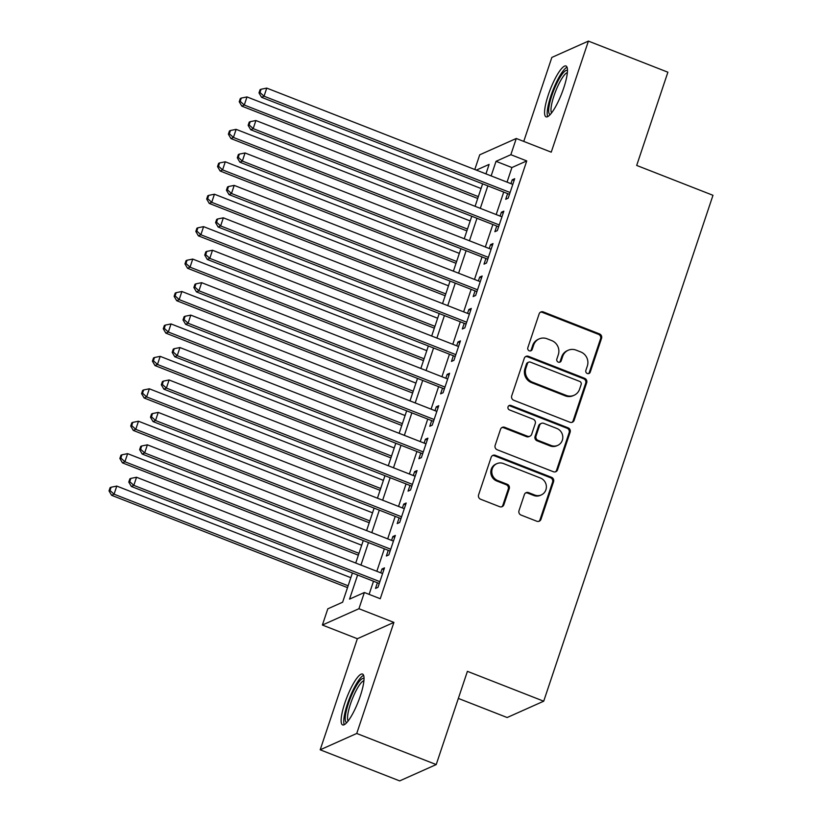 <?xml version="1.0" encoding="UTF-8"?>
<svg xmlns="http://www.w3.org/2000/svg" width="822" height="822" viewBox="0 0 822 822"><rect width="100%" height="100%" fill="white"/><g stroke="black" fill="none" stroke-linecap="round" stroke-linejoin="round"><path stroke-width="1.23" d="M587.298 373.507A2.404 2.291 65.9 0 0 590.237 372.13L601.55 338.315A3.432 3.267 65.9 0 0 599.495 333.907L543.332 311.928A3.432 3.267 65.9 0 0 539.14 313.891L527.827 347.706A2.404 2.291 65.9 0 0 530.991 350.758A2.404 2.291 65.9 0 0 532.194 349.422L533.663 345.045A10.994 10.46 65.9 0 1 539.16 338.911A10.994 10.46 65.9 0 1 547.051 338.767L551.737 340.596A10.994 10.46 65.9 0 1 558.313 354.693L556.843 359.07A2.404 2.291 65.9 0 0 560.008 362.112A2.404 2.291 65.9 0 0 561.21 360.776L562.68 356.399A10.994 10.46 65.9 0 1 568.177 350.264A10.994 10.46 65.9 0 1 576.068 350.121L580.753 351.95A10.994 10.46 65.9 0 1 587.329 366.047L585.86 370.424A2.404 2.291 65.9 0 0 587.298 373.507M588.511 373.63A2.404 2.291 65.9 0 0 589.24 372.572L600.563 338.746A3.432 3.267 65.9 0 0 598.508 334.349L542.335 312.37A3.432 3.267 65.9 0 0 540.383 312.237M530.467 350.922A2.404 2.291 65.9 0 0 531.207 349.864L532.666 345.487L533.663 345.045M559.484 362.276A2.404 2.291 65.9 0 0 560.224 361.218L561.693 356.84L562.68 356.399M360.283 696.039A27.311 6.073 -68.6 0 0 362.523 674.05A27.311 6.073 -68.6 0 0 344.87 702.923A27.311 6.073 -68.6 0 0 342.62 724.912A27.311 6.073 -68.6 0 0 360.283 696.039M563.728 87.975A27.311 6.073 -68.6 0 0 565.978 65.986A27.311 6.073 -68.6 0 0 548.315 94.859A27.311 6.073 -68.6 0 0 546.075 116.858A27.311 6.073 -68.6 0 0 563.728 87.975M519.001 510.668A3.432 3.267 65.9 0 0 521.056 515.065L536.817 521.24A3.432 3.267 65.9 0 0 540.999 519.278L553.566 481.713A3.432 3.267 65.9 0 0 551.511 477.305L495.347 455.326A3.432 3.267 65.9 0 0 491.155 457.289L478.589 494.854A3.432 3.267 65.9 0 0 480.644 499.252L499.684 506.701A3.432 3.267 65.9 0 0 503.865 504.739L509.25 488.669A3.432 3.267 65.9 0 0 507.195 484.261L497.752 480.572A9.196 8.744 65.9 0 1 496.848 463.659A9.196 8.744 65.9 0 1 503.444 463.536L540.424 478.014A9.196 8.744 65.9 0 1 541.328 494.916A9.196 8.744 65.9 0 1 534.732 495.039L528.567 492.625A3.432 3.267 65.9 0 0 524.374 494.587L519.001 510.668M436.215 764.573L399.667 780.9L320.19 749.798L356.738 733.471L436.215 764.573L467.41 671.338L543.712 701.197L712.982 195.297L636.69 165.438L667.885 72.202L588.408 41.1L551.243 152.173L516.278 138.486L510.852 154.7L526.748 160.927L380.257 598.724L364.362 592.508L358.937 608.722L322.388 625.039L327.814 608.825L342.63 602.207L352.412 572.975M356.738 733.471L393.902 622.398L358.937 608.722M569.934 422.241A3.432 3.267 65.9 0 0 574.126 420.278L586.692 382.713A3.432 3.267 65.9 0 0 584.637 378.315L528.474 356.327A3.432 3.267 65.9 0 0 524.282 358.289L511.716 395.855A3.432 3.267 65.9 0 0 513.771 400.263L569.934 422.241M570.129 432.218L557.563 469.773A3.432 3.267 65.9 0 1 553.381 471.736L497.207 449.757A3.432 3.267 65.9 0 1 495.152 445.349L500.536 429.279A3.432 3.267 65.9 0 1 504.718 427.317L527.498 436.225A3.432 3.267 65.9 0 0 531.68 434.273L535.245 423.607A3.432 3.267 65.9 0 0 533.19 419.199L509.476 409.921A2.404 2.291 65.9 0 1 509.25 405.493A2.404 2.291 65.9 0 1 510.976 405.462L568.074 427.81A3.432 3.267 65.9 0 1 570.129 432.218L569.143 432.66L556.576 470.215L557.563 469.773M588.408 41.1L551.85 57.427L523.748 141.415M507.616 193.602L505.715 199.273L508.191 198.174L514.695 178.713L512.229 179.812L510.945 183.666M496.765 226.029L494.865 231.701L497.341 230.602L503.845 211.141L501.379 212.251L500.095 216.094M485.915 258.457L484.014 264.139L486.49 263.03L492.995 243.569L490.529 244.679L489.244 248.521M475.065 290.885L473.164 296.567L475.64 295.458L482.144 276.007L479.678 277.106L478.394 280.949M464.214 323.323L462.313 328.995L464.79 327.896L471.294 308.435L468.828 309.534L467.543 313.377M453.364 355.751L451.463 361.423L453.939 360.324L460.443 340.863L457.977 341.962L456.693 345.815M442.513 388.179L440.613 393.851L443.079 392.752L449.593 373.291L447.127 374.4L445.843 378.243M431.663 420.607L429.762 426.279L432.228 425.18L438.743 405.719L436.277 406.828L434.982 410.671M420.813 453.035L418.912 458.717L421.378 457.607L427.892 438.157L425.426 439.256L424.131 443.099M409.962 485.463L408.061 491.145L410.527 490.035L417.042 470.585L414.576 471.684L413.281 475.527M399.112 517.901L397.211 523.573L399.677 522.473L406.191 503.013L403.725 504.112L402.431 507.955M388.261 550.329L386.361 556.001L388.827 554.901L395.341 535.441L392.875 536.54L391.58 540.393M526.748 160.927L511.921 167.544L507.04 182.135M503.722 192.071L496.19 214.563M492.861 224.498L485.34 247.001M482.011 256.937L474.489 279.429M471.16 289.365L463.639 311.857M460.31 321.792L452.788 344.284M449.459 354.22L441.938 376.712M438.609 386.648L431.088 409.14M427.759 419.086L420.237 441.578M416.908 451.514L409.387 474.006M406.058 483.942L398.536 506.434M395.207 516.37L387.686 538.862M384.357 548.798L376.836 571.29M373.507 581.226L369.109 594.357M377.411 582.757L375.51 588.429L377.976 587.329L384.49 567.868L382.014 568.978L380.73 572.821M458.347 698.423L507.153 717.524L543.712 701.197M393.902 622.398L357.354 638.725L320.19 749.798M357.354 638.725L322.388 625.039M474.797 169.517L479.719 154.813L516.278 138.486M357.611 575.01L349.545 599.125L364.362 592.508M510.852 154.7L496.026 161.318L491.145 175.918M487.826 185.854L480.295 208.346M476.976 218.282L469.444 240.774M466.115 250.71L458.594 273.202M455.265 283.138L447.743 305.63M444.414 315.576L436.893 338.068M433.564 348.004L426.043 370.496M422.714 380.432L415.192 402.924M411.863 412.86L404.342 435.352M401.013 445.288L393.491 467.78M390.162 477.726L382.641 500.218M379.312 510.154L371.791 532.646M368.462 542.582L360.94 565.074M485.946 173.884L489.111 164.41L476.328 170.113M355.731 563.039L363.262 540.547M366.591 530.611L374.113 508.119M377.442 498.173L384.963 475.681M388.292 465.745L395.814 443.253M399.143 433.317L406.664 410.825M409.993 400.889L417.514 378.397M420.843 368.462L428.365 345.97M431.694 336.034L439.215 313.542M442.544 303.595L450.066 281.103M453.395 271.168L460.916 248.676M464.245 238.74L471.766 216.248M475.095 206.312L482.617 183.82M511.921 167.544L496.026 161.318M512.229 179.812L514.089 180.542M501.379 212.251L503.239 212.97M490.529 244.679L492.388 245.408M479.678 277.106L481.538 277.836M468.828 309.534L470.687 310.264M457.977 341.962L459.837 342.692M447.127 374.4L448.987 375.12M436.277 406.828L438.126 407.548M425.426 439.256L427.276 439.986M414.576 471.684L416.425 472.414M403.725 504.112L405.575 504.842M392.875 536.54L394.724 537.269M382.014 568.978L383.874 569.697M568.177 350.264L567.19 350.706A10.994 10.46 65.9 0 0 561.693 356.84M539.16 338.911L538.174 339.352A10.994 10.46 65.9 0 0 532.666 345.487M571.886 422.374A3.432 3.267 65.9 0 0 573.139 420.72L585.706 383.155A3.432 3.267 65.9 0 0 583.651 378.757L527.477 356.769A3.432 3.267 65.9 0 0 525.525 356.635M581.154 384.511A2.404 2.291 65.9 0 0 579.716 381.429L530.406 362.132A2.404 2.291 65.9 0 0 527.477 363.509L525.936 368.122A10.994 10.46 65.9 0 0 532.512 382.209L566.214 395.403A10.994 10.46 65.9 0 0 574.105 395.259A10.994 10.46 65.9 0 0 579.602 389.125L581.154 384.511M528.68 362.163L527.693 362.605A2.404 2.291 65.9 0 0 526.491 363.941L527.477 363.509M574.105 395.259L573.119 395.701A10.994 10.46 65.9 0 1 565.228 395.844L531.526 382.651A10.994 10.46 65.9 0 1 524.95 368.564L526.491 363.941M555.333 471.869A3.432 3.267 65.9 0 0 556.576 470.215M529.964 436.184L528.978 436.626A3.432 3.267 65.9 0 1 526.512 436.667L503.732 427.759A3.432 3.267 65.9 0 0 501.78 427.625M569.143 432.66A3.432 3.267 65.9 0 0 567.088 428.252L509.979 405.904A2.404 2.291 65.9 0 0 508.777 405.78M551.13 445.483A9.196 8.744 65.9 0 0 562.793 436.801A9.196 8.744 65.9 0 0 556.833 428.447L543.804 423.351A3.432 3.267 65.9 0 0 539.622 425.313L536.047 435.979A3.432 3.267 65.9 0 0 538.102 440.387L551.13 445.483L550.144 445.925A9.196 8.744 65.9 0 0 556.741 445.801L557.727 445.36M541.338 423.402L540.352 423.833A3.432 3.267 65.9 0 0 538.626 425.755L539.622 425.313M550.144 445.925L537.115 440.818A3.432 3.267 65.9 0 1 535.06 436.42L538.626 425.755M541.328 494.916L540.342 495.358A9.196 8.744 65.9 0 1 533.735 495.481L527.58 493.066A3.432 3.267 65.9 0 0 525.628 492.933M496.848 463.659L495.861 464.101A9.196 8.744 65.9 0 0 496.765 481.014L497.752 480.572M501.636 506.835A3.432 3.267 65.9 0 0 502.879 505.181L508.253 489.111A3.432 3.267 65.9 0 0 506.198 484.703L496.765 481.014M538.77 521.364A3.432 3.267 65.9 0 0 540.013 519.72L552.579 482.154A3.432 3.267 65.9 0 0 550.524 477.746L494.361 455.768A3.432 3.267 65.9 0 0 492.409 455.635M481.045 188.515L246.99 96.924L244.278 105.031L241.812 106.13L477.726 198.462M240.219 101.311L241.298 98.075L240.312 98.517L239.233 101.753L240.219 101.311L244.278 105.031L478.332 196.622M241.298 98.075L246.99 96.924M241.812 106.13L239.233 101.753M510.092 192.502L264.037 96.205L266.749 88.098L512.805 184.385M509.476 194.331L261.571 97.315L264.037 96.205L259.978 92.485L261.057 89.249L260.071 89.69L258.992 92.927L259.978 92.485M258.992 92.927L261.571 97.315M266.749 88.098L261.057 89.249M550.278 114.505A23.633 5.251 111.4 0 1 551.901 95.393A23.633 5.251 111.4 0 1 567.468 70.569M567.355 72.624A21.886 4.86 -68.6 0 0 553.987 95.794A21.886 4.86 -68.6 0 0 551.593 112.912M567.036 67.26A27.136 6.031 -68.6 0 0 550.915 95.835A27.136 6.031 -68.6 0 0 547.709 116.642M346.822 722.559A23.633 5.251 111.4 0 1 347.233 707.362A23.633 5.251 111.4 0 1 358.125 683.01A23.633 5.251 111.4 0 1 364.012 678.623M363.91 680.678A21.886 4.86 -68.6 0 0 359.491 684.921A21.886 4.86 -68.6 0 0 350.038 705.368A21.886 4.86 -68.6 0 0 348.138 720.976M363.591 675.314A27.136 6.031 -68.6 0 0 358.567 680.421A27.136 6.031 -68.6 0 0 347.1 704.999A27.136 6.031 -68.6 0 0 344.264 724.706M470.194 220.954L236.14 129.352L233.427 137.459L230.961 138.569L466.875 230.89M229.369 133.739L230.448 130.503L229.461 130.945L228.382 134.181L229.369 133.739L233.427 137.459L467.482 229.061M230.448 130.503L236.14 129.352M230.961 138.569L228.382 134.181M459.344 253.382L225.29 161.78L222.577 169.887L220.111 170.997L456.025 263.317M218.518 166.178L219.597 162.931L218.611 163.373L217.532 166.609L218.518 166.178L222.577 169.887L456.631 261.488M219.597 162.931L225.29 161.78M220.111 170.997L217.532 166.609M448.493 285.809L214.439 194.218L211.727 202.325L209.25 203.424L445.175 295.745M207.668 198.605L208.747 195.359L207.761 195.8L206.682 199.047L207.668 198.605L211.727 202.325L445.781 293.916M208.747 195.359L214.439 194.218M209.25 203.424L206.682 199.047M437.643 318.237L203.589 226.646L200.876 234.753L198.4 235.852L434.324 328.173M196.818 231.033L197.897 227.786L196.91 228.228L195.831 231.475L196.818 231.033L200.876 234.753L434.93 326.344M197.897 227.786L203.589 226.646M198.4 235.852L195.831 231.475M499.231 224.93L253.186 128.633L255.899 120.526L501.944 216.823M498.625 226.759L250.72 129.742L253.186 128.633L249.128 124.923L250.207 121.677L249.22 122.118L248.141 125.365L249.128 124.923M248.141 125.365L250.72 129.742M255.899 120.526L250.207 121.677M488.381 257.358L242.336 161.071L245.048 152.964L491.094 249.251M487.775 259.187L239.86 162.17L242.336 161.071L238.277 157.351L239.356 154.104L238.37 154.546L237.291 157.793L238.277 157.351M237.291 157.793L239.86 162.17M245.048 152.964L239.356 154.104M477.531 289.786L231.485 193.499L234.198 185.392L480.243 281.679M476.924 291.615L229.009 194.598L231.485 193.499L227.427 189.779L228.506 186.532L227.519 186.974L226.44 190.221L227.427 189.779M226.44 190.221L229.009 194.598M234.198 185.392L228.506 186.532M466.68 322.214L220.635 225.927L223.348 217.82L469.393 314.107M466.074 324.043L218.159 227.026L220.635 225.927L216.576 222.207L217.655 218.971L216.669 219.402L215.58 222.649L216.576 222.207M215.58 222.649L218.159 227.026M223.348 217.82L217.655 218.971M426.793 350.665L192.738 259.074L190.026 267.181L187.55 268.28L423.464 360.601M185.967 263.461L187.046 260.214L186.06 260.656L184.971 263.903L185.967 263.461L190.026 267.181L424.08 358.772M187.046 260.214L192.738 259.074M187.55 268.28L184.971 263.903M455.83 354.642L209.785 258.355L212.497 250.248L458.542 346.535M455.224 356.471L207.308 259.464L209.785 258.355L205.726 254.635L206.805 251.398L205.819 251.84L204.729 255.077L205.726 254.635M204.729 255.077L207.308 259.464M212.497 250.248L206.805 251.398M415.942 383.103L181.888 291.502L179.175 299.609L176.699 300.718L412.613 393.039M175.117 295.889L176.196 292.653L175.209 293.094L174.12 296.331L175.117 295.889L179.175 299.609L413.23 391.21M176.196 292.653L181.888 291.502M176.699 300.718L174.12 296.331M444.979 387.08L198.934 290.783L201.647 282.676L447.692 378.973M444.373 388.909L196.458 291.892L198.934 290.783L194.876 287.063L195.955 283.826L194.968 284.268L193.879 287.505L194.876 287.063M193.879 287.505L196.458 291.892M201.647 282.676L195.955 283.826M405.092 415.531L171.038 323.93L168.325 332.037L165.849 333.146L401.763 425.467M164.266 328.317L165.345 325.08L164.359 325.522L163.27 328.759L164.266 328.317L168.325 332.037L402.379 423.638M165.345 325.08L171.038 323.93M165.849 333.146L163.27 328.759M434.129 419.508L188.084 323.221L190.796 315.114L436.842 411.401M433.523 421.337L185.608 324.32L188.084 323.221L184.025 319.501L185.104 316.254L184.118 316.696L183.029 319.943L184.025 319.501M183.029 319.943L185.608 324.32M190.796 315.114L185.104 316.254M394.241 447.959L160.187 356.358L157.475 364.475L154.998 365.574L390.912 457.895M153.416 360.755L154.495 357.508L153.509 357.95L152.419 361.197L153.416 360.755L157.475 364.475L391.529 456.066M154.495 357.508L160.187 356.358M154.998 365.574L152.419 361.197M423.279 451.936L177.233 355.649L179.946 347.542L425.991 443.829M422.672 453.765L174.757 356.748L177.233 355.649L173.165 351.929L174.254 348.682L173.267 349.124L172.178 352.371L173.165 351.929M172.178 352.371L174.757 356.748M179.946 347.542L174.254 348.682M383.391 480.387L149.337 388.796L146.624 396.903L144.148 398.002L380.062 490.323M142.555 393.183L143.645 389.936L142.658 390.378L141.569 393.625L142.555 393.183L146.624 396.903L380.678 488.494M143.645 389.936L149.337 388.796M144.148 398.002L141.569 393.625M412.428 484.363L166.383 388.076L169.096 379.97L415.141 476.257M411.822 486.192L163.907 389.176L166.383 388.076L162.314 384.357L163.403 381.11L162.417 381.552L161.328 384.799L162.314 384.357M161.328 384.799L163.907 389.176M169.096 379.97L163.403 381.11M372.541 512.815L138.486 421.224L135.774 429.331L133.298 430.43L369.212 522.751M131.705 425.611L132.794 422.364L131.808 422.806L130.719 426.053L131.705 425.611L135.774 429.331L369.828 520.922M132.794 422.364L138.486 421.224M133.298 430.43L130.719 426.053M401.578 516.791L155.533 420.504L158.245 412.397L404.29 508.684M400.972 518.62L153.056 421.604L155.533 420.504L151.464 416.785L152.553 413.548L151.567 413.99L150.477 417.227L151.464 416.785M150.477 417.227L153.056 421.604M158.245 412.397L152.553 413.548M361.69 545.243L127.636 453.652L124.913 461.759L122.447 462.858L358.361 555.189M120.855 458.039L121.944 454.802L120.957 455.234L119.868 458.481L120.855 458.039L124.913 461.759L358.978 553.35M121.944 454.802L127.636 453.652M122.447 462.858L119.868 458.481M390.727 549.219L144.672 452.932L147.385 444.825L393.44 541.112M390.111 551.059L142.206 454.042L144.672 452.932L140.613 449.213L141.703 445.976L140.716 446.418L139.627 449.655L140.613 449.213M139.627 449.655L142.206 454.042M147.385 444.825L141.703 445.976M350.84 577.681L116.775 486.079L114.063 494.186L111.597 495.296L347.511 587.617M110.004 490.467L111.093 487.23L110.107 487.672L109.018 490.909L110.004 490.467L114.063 494.186L348.127 585.788M111.093 487.23L116.775 486.079M111.597 495.296L109.018 490.909M379.877 581.657L133.822 485.36L136.534 477.253L382.59 573.551M379.261 583.486L131.356 486.47L133.822 485.36L129.763 481.651L130.852 478.404L129.866 478.846L128.777 482.082L129.763 481.651M128.777 482.082L131.356 486.47M136.534 477.253L130.852 478.404M589.24 372.572L590.237 372.13M531.207 349.864L532.194 349.422M560.224 361.218L561.21 360.776M542.335 312.37L543.332 311.928M598.508 334.349L599.495 333.907M600.563 338.746L601.55 338.315M527.477 356.769L528.474 356.327M583.651 378.757L584.637 378.315M585.706 383.155L586.692 382.713M573.139 420.72L574.126 420.278M524.95 368.564L525.936 368.122M531.526 382.651L532.512 382.209M565.228 395.844L566.214 395.403M503.732 427.759L504.718 427.317M526.512 436.667L527.498 436.225M509.979 405.904L510.976 405.462M567.088 428.252L568.074 427.81M535.06 436.42L536.047 435.979M537.115 440.818L538.102 440.387M527.58 493.066L528.567 492.625M533.735 495.481L534.732 495.039M506.198 484.703L507.195 484.261M508.253 489.111L509.25 488.669M502.879 505.181L503.865 504.739M494.361 455.768L495.347 455.326M550.524 477.746L551.511 477.305M552.579 482.154L553.566 481.713M540.013 519.72L540.999 519.278"/></g></svg>
